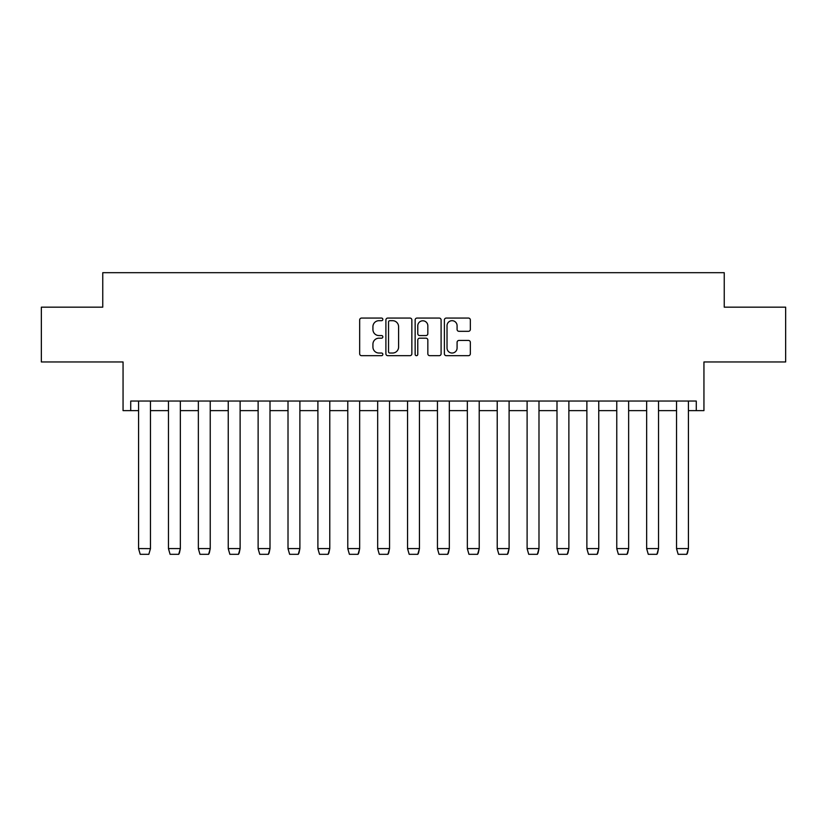 <?xml version="1.0" encoding="UTF-8"?>
<svg xmlns="http://www.w3.org/2000/svg" width="827" height="827" viewBox="0 0 827 827"><rect width="100%" height="100%" fill="white"/><g stroke="black" fill="none" stroke-linecap="round" stroke-linejoin="round"><path stroke-width="1.24" d="M382.849 319.377A1.313 1.313 0 0 0 381.526 318.064L361.554 318.064A1.881 1.881 0 0 0 359.673 319.946L359.673 353.791A1.881 1.881 0 0 0 361.554 355.672L381.526 355.672A1.313 1.313 0 0 0 382.849 354.359A1.313 1.313 0 0 0 381.526 353.036L378.942 353.036A6.016 6.016 0 0 1 372.925 347.02L372.925 344.197A6.016 6.016 0 0 1 378.942 338.181L381.526 338.181A1.313 1.313 0 0 0 382.849 336.868A1.313 1.313 0 0 0 381.526 335.555L378.942 335.555A6.016 6.016 0 0 1 372.925 329.528L372.925 326.717A6.016 6.016 0 0 1 378.942 320.69L381.526 320.69A1.313 1.313 0 0 0 382.849 319.377M130.728 410.626L130.728 401.043L696.272 401.043L696.272 410.626L703.942 410.626L703.942 361.968L785.65 361.968L785.65 307.168L724.245 307.168L724.245 272.683L102.755 272.683L102.755 307.168L41.35 307.168L41.35 361.968L123.058 361.968L123.058 410.626L138.574 410.626M468.454 331.317A1.881 1.881 0 0 0 470.336 329.435L470.336 319.946A1.881 1.881 0 0 0 468.454 318.064L446.27 318.064A1.881 1.881 0 0 0 444.388 319.946L444.388 353.791A1.881 1.881 0 0 0 446.27 355.672L468.454 355.672A1.881 1.881 0 0 0 470.336 353.791L470.336 342.316A1.881 1.881 0 0 0 468.454 340.445L458.964 340.445A1.881 1.881 0 0 0 457.083 342.316L457.083 348.012A5.034 5.034 0 0 1 452.049 353.036A5.034 5.034 0 0 1 447.025 348.012L447.025 325.724A5.034 5.034 0 0 1 452.049 320.69A5.034 5.034 0 0 1 457.083 325.724L457.083 329.435A1.881 1.881 0 0 0 458.964 331.317L468.454 331.317M411.856 319.946A1.881 1.881 0 0 0 409.975 318.064L387.78 318.064A1.881 1.881 0 0 0 385.899 319.946L385.899 353.791A1.881 1.881 0 0 0 387.78 355.672L409.975 355.672A1.881 1.881 0 0 0 411.856 353.791L411.856 319.946M417.025 318.064L439.22 318.064A1.881 1.881 0 0 1 441.101 319.946L441.101 353.791A1.881 1.881 0 0 1 439.22 355.672L429.72 355.672A1.881 1.881 0 0 1 427.838 353.791L427.838 340.062A1.881 1.881 0 0 0 425.957 338.181L419.661 338.181A1.881 1.881 0 0 0 417.78 340.062L417.78 354.359A1.313 1.313 0 0 1 416.467 355.672A1.313 1.313 0 0 1 415.144 354.359L415.144 319.946A1.881 1.881 0 0 1 417.025 318.064M150.452 410.626L168.47 410.626M180.348 410.626L198.356 410.626M210.234 410.626L228.242 410.626M240.119 410.626L258.127 410.626M270.005 410.626L288.013 410.626M299.891 410.626L317.899 410.626M329.777 410.626L347.785 410.626M359.662 410.626L377.67 410.626M389.548 410.626L407.556 410.626M419.444 410.626L437.452 410.626M449.33 410.626L467.338 410.626M479.215 410.626L497.223 410.626M509.101 410.626L527.109 410.626M538.987 410.626L556.995 410.626M568.873 410.626L586.881 410.626M598.758 410.626L616.766 410.626M628.644 410.626L646.652 410.626M658.53 410.626L676.548 410.626M688.426 410.626L696.272 410.626M389.848 320.69A1.313 1.313 0 0 0 388.535 322.013L388.535 351.723A1.313 1.313 0 0 0 389.848 353.036L392.577 353.036A6.016 6.016 0 0 0 398.593 347.02L398.593 326.717A6.016 6.016 0 0 0 392.577 320.69L389.848 320.69M427.838 325.817A5.034 5.034 0 0 0 422.804 320.793A5.034 5.034 0 0 0 417.78 325.817L417.78 333.674A1.881 1.881 0 0 0 419.661 335.555L425.957 335.555A1.881 1.881 0 0 0 427.838 333.674L427.838 325.817M138.574 548.694L140.208 554.317L148.829 554.317L150.452 548.632L138.574 548.57L138.574 401.043M148.829 554.317L150.452 548.694L150.452 401.043M138.574 548.57L140.208 554.317M168.47 548.694L170.093 554.317L178.715 554.317L180.348 548.57L179.459 552.891M178.859 554.069L179.345 553.149M198.356 548.694L199.979 554.317L208.6 554.317L210.234 548.57L209.345 552.891M208.745 554.069L209.231 553.149M168.47 401.043L168.47 548.57L180.348 548.57L180.348 401.043M168.47 548.57L170.093 554.317M198.356 401.043L198.356 548.57L210.234 548.57L210.234 401.043M198.356 548.57L199.979 554.317M228.242 548.694L229.865 554.317L238.486 554.317L240.119 548.57L239.241 552.891M238.631 554.069L239.117 553.149M228.242 401.043L228.242 548.57L240.119 548.57L240.119 401.043M228.242 548.57L229.865 554.317M258.127 548.694L259.75 554.317L268.372 554.317L270.005 548.57L269.126 552.891M268.517 554.069L269.002 553.149M258.127 401.043L258.127 548.57L270.005 548.57L270.005 401.043M258.127 548.57L259.75 554.317M288.013 548.694L289.646 554.317L298.268 554.317L299.891 548.57L299.012 552.891M298.413 554.069L298.888 553.149M288.013 401.043L288.013 548.57L299.891 548.57L299.891 401.043M288.013 548.57L289.646 554.317M317.899 548.694L319.532 554.317L328.154 554.317L329.777 548.57L328.898 552.891M328.298 554.069L328.784 553.149M317.899 401.043L317.899 548.57L329.777 548.57L329.777 401.043M317.899 548.57L319.532 554.317M347.785 548.694L349.418 554.317L358.039 554.317L359.662 548.57L358.784 552.891M358.184 554.069L358.67 553.149M347.785 401.043L347.785 548.57L359.662 548.57L359.662 401.043M347.785 548.57L349.418 554.317M377.67 548.694L379.304 554.317L387.925 554.317L389.548 548.57L388.669 552.891M388.07 554.069L388.556 553.149M377.67 401.043L377.67 548.57L389.548 548.57L389.548 401.043M377.67 548.57L379.304 554.317M407.556 548.694L409.189 554.317L417.811 554.317L419.444 548.57L418.555 552.891M417.955 554.069L418.441 553.149M407.556 401.043L407.556 548.57L419.444 548.57L419.444 401.043M407.556 548.57L409.189 554.317M437.452 548.694L439.075 554.317L447.696 554.317L449.33 548.57L448.441 552.891M447.841 554.069L448.327 553.149M437.452 401.043L437.452 548.57L449.33 548.57L449.33 401.043M437.452 548.57L439.075 554.317M467.338 548.694L468.961 554.317L477.582 554.317L479.215 548.57L478.326 552.891M477.727 554.069L478.213 553.149M467.338 401.043L467.338 548.57L479.215 548.57L479.215 401.043M467.338 548.57L468.961 554.317M497.223 548.694L498.846 554.317L507.468 554.317L509.101 548.57L508.223 552.891M507.613 554.069L508.098 553.149M497.223 401.043L497.223 548.57L509.101 548.57L509.101 401.043M497.223 548.57L498.846 554.317M527.109 548.694L528.732 554.317L537.354 554.317L538.987 548.57L538.108 552.891M537.509 554.069L537.984 553.149M527.109 401.043L527.109 548.57L538.987 548.57L538.987 401.043M527.109 548.57L528.732 554.317M556.995 548.694L558.628 554.317L567.25 554.317L568.873 548.57L567.994 552.891M567.394 554.069L567.88 553.149M556.995 401.043L556.995 548.57L568.873 548.57L568.873 401.043M556.995 548.57L558.628 554.317M586.881 548.694L588.514 554.317L597.135 554.317L598.758 548.57L597.88 552.891M597.28 554.069L597.766 553.149M586.881 401.043L586.881 548.57L598.758 548.57L598.758 401.043M586.881 548.57L588.514 554.317M616.766 548.694L618.4 554.317L627.021 554.317L628.644 548.57L627.765 552.891M627.166 554.069L627.652 553.149M616.766 401.043L616.766 548.57L628.644 548.57L628.644 401.043M616.766 548.57L618.4 554.317M646.652 548.694L648.285 554.317L656.907 554.317L658.53 548.57L657.651 552.891M657.052 554.069L657.537 553.149M646.652 401.043L646.652 548.57L658.53 548.57L658.53 401.043M646.652 548.57L648.285 554.317M676.548 548.694L678.171 554.317L686.792 554.317L688.426 548.57L687.537 552.891M686.937 554.069L687.423 553.149M676.548 401.043L676.548 548.57L688.426 548.57L688.426 401.043M676.548 548.57L678.171 554.317"/></g></svg>
